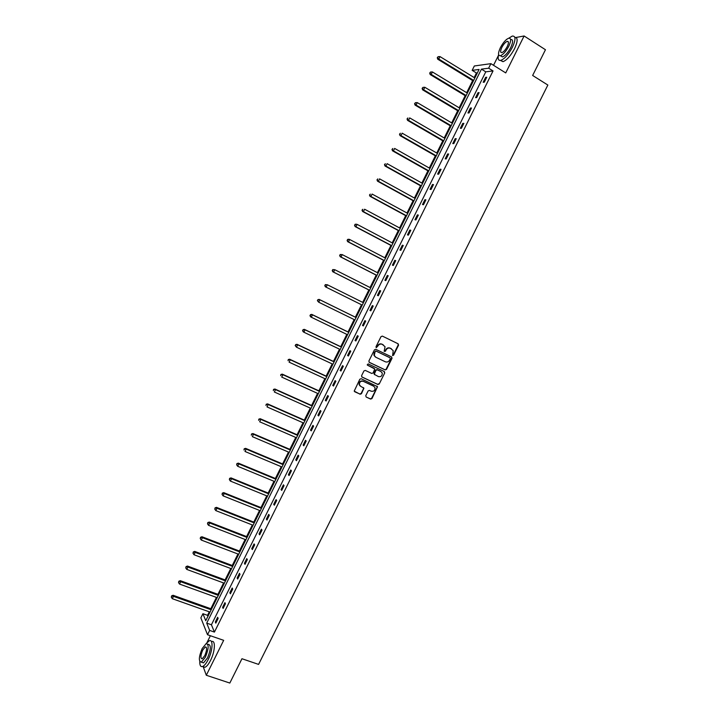 <?xml version="1.0" encoding="UTF-8"?>
<svg xmlns="http://www.w3.org/2000/svg" width="719" height="719" viewBox="0 0 719 719"><rect width="100%" height="100%" fill="white"/><g stroke="black" fill="none" stroke-linecap="round" stroke-linejoin="round"><path stroke-width="1.08" d="M392.646 355.546L393.581 355.186L398.56 345.192L398.164 343.826L382.373 336.106L381.016 336.627L376.01 346.693L376.298 347.654L377.897 345.992C378.985 344.23 380.423 343.682 382.229 344.329L385.051 346.693L384.171 351.232L385.438 351.249L386.085 349.955C387.173 348.203 388.602 347.654 390.399 348.293L393.194 350.611L392.646 355.546M392.439 355.384L393.221 354.97L398.2 344.985L397.949 343.718M376.1 347.502L377.897 345.992M384.297 351.456L386.085 349.955M203.198 666.702L206.308 675.267L229.828 683.05L241.952 658.73L258.579 664.401L547.851 85.049L532.644 75.468L545.46 49.737L524.097 35.977L515.999 37.478M506.958 39.141L506.221 39.734M365.755 395.684L366.178 397.032L370.618 399.081L371.966 398.551L377.547 386.705L361.172 378.715L359.815 379.246L354.197 391.136L360.12 394.237L361.468 393.706L363.913 388.179L360.74 386.355L359.41 384.782C359.347 382.032 360.632 380.872 363.248 381.313L373.709 386.202L375.003 387.703C375.111 390.462 373.844 391.639 371.211 391.226L369.467 390.417L368.119 390.947L365.755 395.684M477.389 72.871L476.427 72.987L472.158 70.363L474.333 65.977L490.897 63.658L505.736 72.916L524.097 35.977M490.897 63.658L488.65 68.197L481.442 69.141L206.713 623.121L209.651 630.428L207.521 634.742L200.862 617.873L202.92 613.702L205.751 620.731L479.079 69.455L472.158 70.363M493.036 70.929L485.774 71.828L211.422 624.775L214.424 632.091L493.036 70.929L488.65 68.197M214.424 632.091L209.651 630.428M206.308 675.267L223.672 640.332L207.521 634.742M385.159 369.917L386.498 369.395L392.026 358.305L391.621 356.948L375.803 349.317L374.446 349.838L368.892 361.01L369.305 362.376L385.159 369.917L386.148 369.171L391.666 358.098L391.469 356.876M384.746 372.909L379.228 383.982L377.888 384.512L361.999 377.062L361.576 375.704L363.949 370.932L365.306 370.411L371.768 373.458L373.125 372.927L374.761 368.973L367.562 365.225L367.22 364.821L368.218 363.904L384.341 371.561L384.746 372.909L379.228 383.982M476.427 72.987L474.163 77.562M472.662 80.582L466.658 92.688M465.184 95.672L459.171 107.805M457.706 110.744L451.685 122.895M450.247 125.789L444.216 137.967M442.796 140.816L436.757 153.012M435.363 155.825L429.306 168.039M427.931 170.807L421.864 183.048M420.516 185.772L414.432 198.04M413.101 200.718L407.008 213.004M405.705 215.637L399.602 227.95M398.317 230.547L392.197 242.878M390.938 245.431L384.809 257.779M383.569 260.287L377.43 272.672M376.208 275.134L370.06 287.537M368.856 289.955L362.7 302.375M361.522 304.757L355.366 317.178M354.17 319.578L348.041 331.944M346.837 334.38L340.734 346.684M339.512 349.164L333.436 361.414M332.187 363.922L326.147 376.118M324.88 378.661L318.868 390.803M317.582 393.383L311.597 405.471M310.293 408.086L304.335 420.112M303.014 422.763L297.082 434.743M295.752 437.422L289.838 449.348M288.49 452.062L282.603 463.935M281.237 466.685L275.386 478.503M274.002 481.29L268.169 493.045M266.776 495.867L260.97 507.578M259.55 510.436L253.78 522.084M252.342 524.978L246.59 536.572M245.143 539.502L239.418 551.042M237.953 553.998L232.255 565.494M230.772 568.486L225.101 579.918M223.6 582.947L217.956 594.334M216.437 597.39L210.82 608.723M209.292 611.824L207.548 615.338L207.944 616.309M498.402 55.489L493.531 65.303M210.379 635.731L207.036 642.471M207.548 615.338L202.92 613.702M211.422 624.775L206.713 623.121M485.774 71.828L481.442 69.141M215.332 621.989L217.659 617.297L218.145 618.43L215.817 623.13L215.332 621.989L216.221 622.303M222.593 607.357L224.93 602.657L225.424 603.753L223.097 608.463L222.593 607.357L223.483 607.672M229.864 592.699L232.201 587.998L232.722 589.059L230.386 593.777L229.864 592.699L230.754 593.022M237.153 578.022L239.49 573.322L240.02 574.346L237.683 579.065L237.153 578.022L238.034 578.355M244.442 563.337L246.779 558.618L247.336 559.616L244.99 564.343L244.442 563.337L245.323 563.669M251.749 548.615L254.086 543.897L254.661 544.858L252.315 549.595L251.749 548.615L252.63 548.957M259.056 533.884L261.401 529.157L261.995 530.083L259.64 534.828L259.056 533.884L259.936 534.226M266.381 519.127L268.726 514.4L269.337 515.289L266.983 520.035L266.381 519.127L267.261 519.478M273.714 504.352L276.069 499.615L276.689 500.478L274.334 505.223L273.714 504.352L274.586 504.711M281.057 489.558L283.412 484.813L284.05 485.64L281.695 490.403L281.057 489.558L281.929 489.918M288.409 474.747L290.764 469.992L291.429 470.783L289.065 475.547L288.409 474.747L289.281 475.106M295.77 459.908L298.133 455.154L298.807 455.909L296.444 460.681L295.77 459.908L296.641 460.277M303.139 445.052L305.512 440.289L306.204 441.017L303.831 445.789L303.139 445.052L304.011 445.429M310.527 430.178L312.891 425.405L313.61 426.097L311.237 430.879L310.527 430.178L311.39 430.555M317.924 415.285L320.288 410.504L321.025 411.16L318.643 415.95L317.924 415.285L318.787 415.663M325.321 400.366L327.702 395.576L328.448 396.196L326.067 400.995L325.321 400.366L326.183 400.753M332.735 385.429L335.117 380.63L335.881 381.223L333.499 386.022L332.735 385.429L333.598 385.824M340.159 370.465L342.541 365.665L343.322 366.223L340.941 371.031L340.159 370.465L341.022 370.869M347.592 355.492L349.982 350.683L350.782 351.196L348.391 356.013L347.592 355.492L348.454 355.896M355.042 340.491L357.424 335.674L358.251 336.159L355.851 340.977L355.042 340.491L355.896 340.896M362.493 325.464L364.884 320.647L365.728 321.096L363.329 325.923L362.493 325.464L363.347 325.887M369.961 310.428L372.352 305.602L373.215 306.015L370.806 310.851L369.961 310.428L370.806 310.851M377.43 295.365L379.83 290.53L380.711 290.907L378.302 295.752L377.43 295.365M384.917 280.284L387.325 275.44L388.215 275.781L385.806 280.635L384.917 280.284M392.412 265.176L394.821 260.332L395.729 260.637L393.32 265.491L392.412 265.176M399.926 250.05L402.334 245.197L403.26 245.467L400.843 250.329L399.926 250.05M407.439 234.906L409.848 230.044L410.801 230.278L408.383 235.149L407.439 234.906M414.971 219.735L417.38 214.873L418.35 215.071L415.924 219.951L414.971 219.735M422.502 204.547L424.92 199.675L425.909 199.837L423.482 204.726L422.502 204.547M430.052 189.34L432.478 184.459L433.476 184.585L431.049 189.474L430.052 189.34M437.61 174.106L440.037 169.226L441.062 169.316L438.626 174.214L437.61 174.106M445.178 158.854L447.613 153.965L448.647 154.019L446.22 158.926L445.178 158.854M452.763 143.584L455.19 138.686L456.25 138.704L453.815 143.611L452.763 143.584M460.349 128.288L462.784 123.38L463.863 123.362L461.427 128.279L460.349 128.288M467.952 112.973L470.388 108.057L471.493 108.003L469.049 112.928L467.952 112.973M475.565 97.64L478.009 92.715L479.124 92.625L476.679 97.559L475.565 97.64M483.186 82.281L485.631 77.346L486.772 77.221L484.318 82.164L483.186 82.281M485.631 77.346L486.457 77.859M478.009 92.715L478.827 93.218M470.388 108.057L471.215 108.551M462.784 123.38L463.611 123.875M455.19 138.686L456.026 139.171M447.613 153.965L448.44 154.441M440.037 169.226L440.873 169.693M432.478 184.459L433.305 184.927M424.92 199.675L425.756 200.143M417.38 214.873L418.224 215.332M409.848 230.044L410.693 230.493M402.334 245.197L403.17 245.646M394.821 260.332L395.666 260.772M387.325 275.44L388.17 275.88M379.83 290.53L380.684 290.961M372.352 305.602L373.206 306.024M385.735 349.749C386.813 347.996 388.251 347.448 390.04 348.095L391.352 348.724M377.547 345.785C378.634 344.033 380.072 343.484 381.879 344.131L383.191 344.769M369.054 362.196L384.809 369.692M390.282 358.754L390.004 357.801L376.109 351.115L375.165 351.474L374.266 355.447L375.803 357.235L385.303 361.783C387.101 362.412 388.53 361.855 389.608 360.12L390.282 358.754M375.372 356.975L373.925 355.24L374.141 352.643L375.767 350.908L389.644 357.586M361.711 376.855L377.538 384.27L378.886 383.748M374.141 368.317L367.346 365.063M378.437 376.603C381.097 377.026 382.364 375.83 382.22 373.035L380.944 371.57L377.277 369.836L375.929 370.357L374.284 374.311L378.437 376.603M374.428 374.644L374.015 373.287L375.579 370.132L376.927 369.611L380.594 371.346M384.395 372.685L384.234 371.507M360.174 385.995L359.078 384.539C359.024 381.798 360.3 380.639 362.915 381.079L373.368 385.959M354.701 391.738L359.788 393.985L361.145 393.455L363.508 388.709L363.392 387.586M366.178 397.032L370.285 398.829L371.624 398.299L377.133 387.262L377.008 386.121M474.855 77.985L439.983 56.585L438.761 59.048L437.745 59.219L473.354 81.004M437.673 57.655L438.159 56.666L437.26 57.727L438.761 59.048L473.65 80.411M438.159 56.666L439.983 56.585M437.745 59.219L437.26 57.727M498.6 54.644C497.593 58.922 498.357 60.818 500.882 60.333C504.747 58.742 508.594 54.374 512.431 47.238C515.874 39.536 515.829 35.815 512.296 36.067L508.818 38.188M500.46 60.423L503.021 61.681C506.895 60.09 510.751 55.731 514.588 48.604C517.887 41.289 517.968 37.541 514.831 37.343M508.423 42.079L507.21 41.334C505.403 42.097 503.615 44.129 501.844 47.427C500.253 50.986 500.271 52.712 501.907 52.604C503.704 51.858 505.484 49.827 507.263 46.51C508.863 42.942 508.845 41.217 507.21 41.334M510.589 39.428L510.661 39.473C513.204 39.293 513.231 41.981 510.76 47.517C508 52.649 505.223 55.794 502.437 56.945L500.532 55.749M508.782 46.259C511.263 40.713 511.227 38.035 508.693 38.215C505.888 39.401 503.111 42.556 500.37 47.679C497.899 53.197 497.925 55.875 500.469 55.705C503.246 54.545 506.023 51.4 508.782 46.259M199.774 661.543C199.693 665.417 200.637 667.07 202.605 666.504C204.367 665.749 206.227 663.457 208.177 659.629C212.788 650.668 213.39 638.823 209.247 640.782L206.065 643.658M202.812 666.576L204.96 667.295C206.73 666.54 208.591 664.248 210.532 660.428C215.152 651.477 215.718 639.631 211.566 641.582M207.692 644.143L208.303 644.359C211.197 644.961 210.937 649.482 207.53 657.921L203.522 662.873L201.985 662.361M205.364 657.193C208.78 648.745 209.04 644.224 206.164 643.622L202.147 648.592C198.741 656.968 198.471 661.489 201.356 662.154L205.364 657.193M202.713 650.102C200.511 655.512 200.34 658.424 202.201 658.838L204.78 655.638C206.982 650.21 207.153 647.289 205.301 646.902L202.713 650.102M467.35 93.111L432.398 71.945L431.184 74.399L430.178 74.533L465.876 96.094M430.088 73.005L430.573 72.026L429.692 73.059L431.184 74.399L466.155 95.537M430.573 72.026L432.398 71.945M430.178 74.533L429.692 73.059M459.863 108.218L424.821 87.278L423.608 89.74L422.628 89.839L458.407 111.157M422.52 88.338L423.006 87.359L422.125 88.383L423.608 89.74L458.659 110.636M423.006 87.359L424.821 87.278M422.628 89.839L422.125 88.383M452.386 123.308L417.263 102.601L416.049 105.055L415.088 105.109L450.948 126.202M414.962 103.653L415.447 102.673L414.575 103.68L416.049 105.055L451.181 125.717M415.447 102.673L417.263 102.601M415.088 105.109L414.575 103.68M444.917 138.372L409.704 117.898L408.5 120.343L407.556 120.37L443.497 141.221M407.412 118.941L407.898 117.961L407.035 118.959L408.5 120.343L443.713 140.78M407.556 120.37L407.035 118.959M437.458 153.417L402.164 133.168L400.959 135.612L400.034 135.603L436.065 156.221M399.872 134.21L400.357 133.231L399.503 134.21L400.959 135.612L436.262 155.825M400.034 135.603L399.503 134.21M430.007 168.444L394.632 148.42L393.428 150.864L392.52 150.819L428.632 171.203M392.349 149.462L392.835 148.482L391.99 149.444L393.428 150.864L428.812 170.843M392.52 150.819L391.99 149.444M422.565 183.444L387.11 163.653L385.905 166.098L385.016 166.008L421.217 186.167M384.836 164.687L385.312 163.707L384.476 164.651L385.905 166.098L421.37 185.844M385.016 166.008L384.476 164.651M415.133 198.426L379.605 178.869L378.401 181.305L377.529 181.188L413.811 201.104M377.322 179.894L377.808 178.914L376.981 179.849L378.401 181.305L413.946 200.826M377.529 181.188L376.981 179.849M407.718 213.39L372.1 194.058L370.905 196.485L370.051 196.332L406.415 216.024M369.827 195.074L370.312 194.103L369.485 195.02L370.905 196.485L406.532 215.781M370.051 196.332L369.485 195.02M400.312 228.327L364.614 209.229L363.41 211.656L362.583 211.467L399.027 230.925M362.34 210.236L362.825 209.265L362.008 210.164L363.41 211.656L399.126 230.727M362.583 211.467L362.008 210.164M392.907 243.256L357.136 224.373L355.932 226.8L355.123 226.575L391.648 245.799M354.871 225.38L355.348 224.409L354.539 225.29L355.932 226.8L391.729 245.646M355.024 224.328L356.318 224.157L355.348 224.409M355.123 226.575L354.539 225.29M385.519 258.157L349.668 239.499L348.472 241.926L347.672 241.665L384.279 260.664M347.403 240.506L347.879 239.535L347.088 240.398L348.472 241.926L384.341 260.539M347.565 239.436L348.868 239.247L349.668 239.499L347.879 239.535M347.672 241.665L347.088 240.398M378.14 273.031L342.208 254.607L341.013 257.025L340.231 256.728L376.918 275.503M339.952 255.605L340.429 254.634L339.638 255.488L341.013 257.025L376.963 275.422M340.114 254.517L342.208 254.607L340.429 254.634M340.231 256.728L339.638 255.488M370.779 287.897L334.757 269.688L333.562 272.106L332.807 271.773L369.575 290.314M332.502 270.686L332.978 269.715L332.205 270.551L333.562 272.106L369.593 290.278M332.681 269.589L334.757 269.688L332.978 269.715M332.807 271.773L332.205 270.551M325.383 286.8L362.241 305.117L325.383 286.8L324.772 285.596L325.545 284.778L324.772 285.596M363.419 302.735L327.316 284.751L326.129 287.169L325.069 285.74M325.249 284.634L327.316 284.751L325.545 284.778M356.085 317.528L319.164 299.401L319.892 299.796L318.706 302.205L354.889 319.928M356.067 317.555L319.892 299.796L317.834 299.661L317.645 300.776L318.122 299.814M317.645 300.776L318.706 302.205L317.358 300.623M317.834 299.661L319.164 299.401M348.769 332.286L311.767 314.392L312.477 314.823L311.291 317.223L347.556 334.73M348.733 332.358L312.477 314.823L310.428 314.661L310.231 315.794L310.707 314.832M310.231 315.794L311.291 317.223L310.581 316.791L309.952 315.623M310.428 314.661L311.767 314.392M341.453 347.025L304.371 329.356L305.072 329.823L303.885 332.223L340.231 349.506M341.399 347.133L305.072 329.823L303.032 329.644L302.834 330.794L303.301 329.832M302.834 330.794L303.885 332.223L303.193 331.756L302.555 330.605M303.032 329.644L304.371 329.356M334.155 361.747L296.992 344.302L297.675 344.805L296.489 347.205L332.915 364.263M334.083 361.9L297.675 344.805L295.644 344.608L295.437 345.767L295.913 344.805M295.437 345.767L296.489 347.205L295.167 345.569M295.644 344.608L296.992 344.302M326.866 376.45L289.631 359.23L290.287 359.761L289.101 362.16L325.608 378.994M326.777 376.639L290.287 359.761L288.265 359.554L288.058 360.722L288.526 359.77M288.265 359.554L289.631 359.23M319.587 391.136L282.27 374.132L282.909 374.707L281.722 377.098L318.31 393.715M319.479 391.352L282.909 374.707L280.904 374.473L280.68 375.66L281.156 374.698M280.904 374.473L282.27 374.132M312.316 405.795L274.919 389.024L275.539 389.626L274.361 392.008L311.021 408.41M312.19 406.055L275.539 389.626L273.544 389.374L273.319 390.57L273.795 389.617M273.544 389.374L274.919 389.024M305.063 420.435L267.585 403.88L268.187 404.518L267.01 406.909L303.751 423.087M304.91 420.732L268.187 404.518L266.201 404.258L265.967 405.462L266.434 404.509M266.201 404.258L267.585 403.88M297.81 435.058L260.251 418.728L260.835 419.402L259.667 421.783L296.48 437.745M297.639 435.399L260.835 419.402L258.858 419.114L258.624 420.336L259.092 419.384M258.858 419.114L260.251 418.728M290.575 449.663L252.935 433.548L253.501 434.258L252.324 436.64L289.218 452.377M290.386 450.031L253.501 434.258L251.533 433.952L251.291 435.193L251.767 434.24M251.533 433.952L252.935 433.548M283.34 464.24L245.628 448.359L246.177 449.096L245.008 451.469L281.974 466.999M283.133 464.654L246.177 449.096L244.217 448.773L243.975 450.022L244.442 449.069M244.217 448.773L245.628 448.359M276.123 478.8L238.331 463.135L238.861 463.908L237.692 466.28L274.739 481.595M275.898 479.258L238.861 463.908L236.911 463.575L236.659 464.834L237.126 463.881M237.692 466.28L236.659 464.834M236.911 463.575L238.331 463.135M268.906 493.351L231.042 477.901L231.554 478.71L230.386 481.074L267.513 496.173M268.663 493.836L231.554 478.71L229.622 478.351L229.361 479.627L229.828 478.674M230.386 481.074L229.361 479.627M229.622 478.351L231.042 477.901M261.707 507.875L223.762 492.641L224.256 493.486L223.088 495.849L260.296 510.733M261.446 508.396L224.256 493.486L222.333 493.117L222.063 494.393L222.531 493.45M223.088 495.849L222.063 494.393M222.333 493.117L223.762 492.641M254.517 522.371L216.491 507.362L216.976 508.243L215.808 510.607L253.079 525.265M254.238 522.938L216.976 508.243L215.062 507.848L214.783 509.151L215.251 508.198M215.808 510.607L214.783 509.151M215.062 507.848L216.491 507.362M247.336 536.859L209.229 522.066L209.696 522.974L208.537 525.337L245.889 539.789M247.039 537.461L209.696 522.974L207.791 522.569L207.512 523.881L207.98 522.938M208.537 525.337L207.512 523.881M207.791 522.569L209.229 522.066M240.164 551.32L201.985 536.751L202.434 537.695L201.266 540.05L238.699 554.286M239.849 551.958L202.434 537.695L200.538 537.273L200.25 538.585L200.718 537.65M201.266 540.05L200.25 538.585M200.538 537.273L201.985 536.751M233.001 565.772L194.741 551.41L195.173 552.39L194.013 554.744L231.518 568.765M232.668 566.446L195.173 552.39L193.294 551.949L192.998 553.279L193.465 552.336M194.013 554.744L192.998 553.279M193.294 551.949L194.741 551.41M225.847 580.197L187.515 566.06L187.929 567.066L186.769 569.412L224.346 583.226M225.496 580.907L187.929 567.066L186.05 566.608L185.754 567.947L186.221 567.012M186.769 569.412L185.754 567.947M186.05 566.608L187.515 566.06M218.702 594.604L180.298 580.682L180.694 581.716L179.534 584.071L217.192 597.669M218.333 595.35L180.694 581.716L178.824 581.249L178.519 582.597L178.986 581.662M179.534 584.071L178.519 582.597M178.824 581.249L180.298 580.682M211.575 608.993L173.09 595.278L173.468 596.357L172.308 598.702L210.038 612.085M211.179 609.775L173.468 596.357L171.607 595.862L171.302 597.228L171.76 596.294M172.308 598.702L171.302 597.228M171.607 595.862L173.09 595.278M502.437 56.945L500.469 55.705M500.882 60.333L503.021 61.681M206.281 647.235L205.301 646.902M203.522 662.873L201.356 662.154M202.605 666.504L204.96 667.295"/></g></svg>
